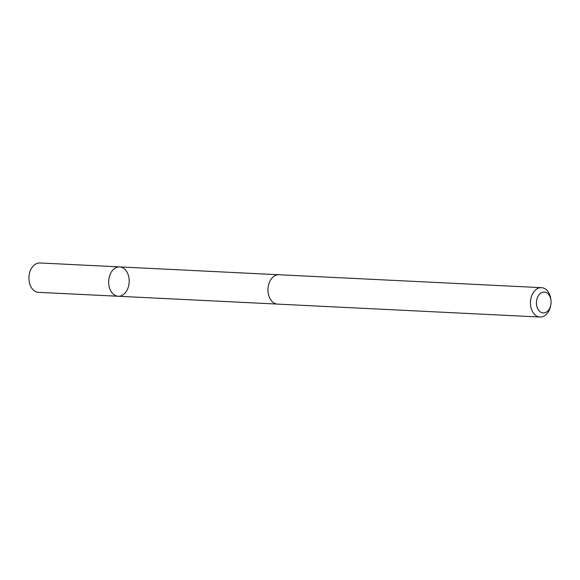 <?xml version="1.0" encoding="UTF-8"?>
<svg xmlns="http://www.w3.org/2000/svg" width="580" height="580" viewBox="0 0 580 580"><rect width="100%" height="100%" fill="white"/><g stroke="black" fill="none" stroke-linecap="round" stroke-linejoin="round"><path stroke-width="0.87" d="M115.638 267.837A14.696 10.266 -87.2 0 1 119.654 266.901A14.696 10.266 -87.2 0 1 129.18 282.083A14.696 10.266 -87.2 0 1 118.204 296.257A14.696 10.266 -87.2 0 1 108.735 283.975A14.696 10.266 -87.2 0 1 115.638 267.837A14.696 10.266 -87.2 0 1 119.654 266.901L39.919 262.972A14.703 10.266 92.8 0 0 35.909 263.907A14.703 10.266 92.8 0 0 29 280.046A14.703 10.266 92.8 0 0 38.476 292.342L118.204 296.257A14.696 10.266 -87.2 0 1 108.735 283.975A14.696 10.266 -87.2 0 1 115.638 267.837M551 300.563L550.899 299.628A14.703 10.266 92.8 0 0 541.459 287.658L278.965 274.739A14.703 10.266 92.8 0 0 267.989 288.92A14.703 10.266 92.8 0 0 277.523 304.108L540.009 317.028A14.703 10.266 92.8 0 0 544.025 316.093A14.703 10.266 92.8 0 0 550.587 306.044L550.775 305.123A10.462 7.308 92.8 0 0 551 300.563A10.462 7.308 92.8 0 0 542.257 292.356A10.462 7.308 92.8 0 0 536.71 305.617A10.462 7.308 92.8 0 0 546.106 312.272A10.462 7.308 92.8 0 0 550.775 305.123M541.459 287.658A14.703 10.266 92.8 0 0 530.475 301.839A14.703 10.266 92.8 0 0 540.009 317.028M278.494 274.731L119.654 266.901M277.051 304.072L118.204 296.257"/></g></svg>
